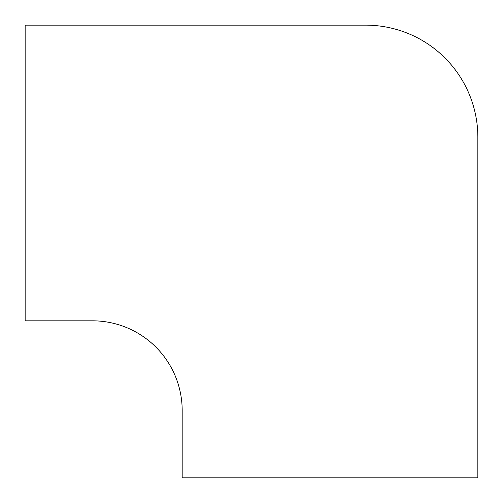 <?xml version="1.0" encoding="UTF-8"?>
<svg xmlns="http://www.w3.org/2000/svg" width="503" height="503" viewBox="0 0 503 503"><rect width="100%" height="100%" fill="white"/><g stroke="black" fill="none" stroke-linecap="round" stroke-linejoin="round"><path stroke-width="0.75" d="M365.687 25.15L25.15 25.15L25.15 320.82L92.451 320.82A89.735 89.735 0 0 1 182.18 410.549L182.18 477.85L477.85 477.85L477.85 137.313A112.163 112.163 0 0 0 365.687 25.15"/></g></svg>
